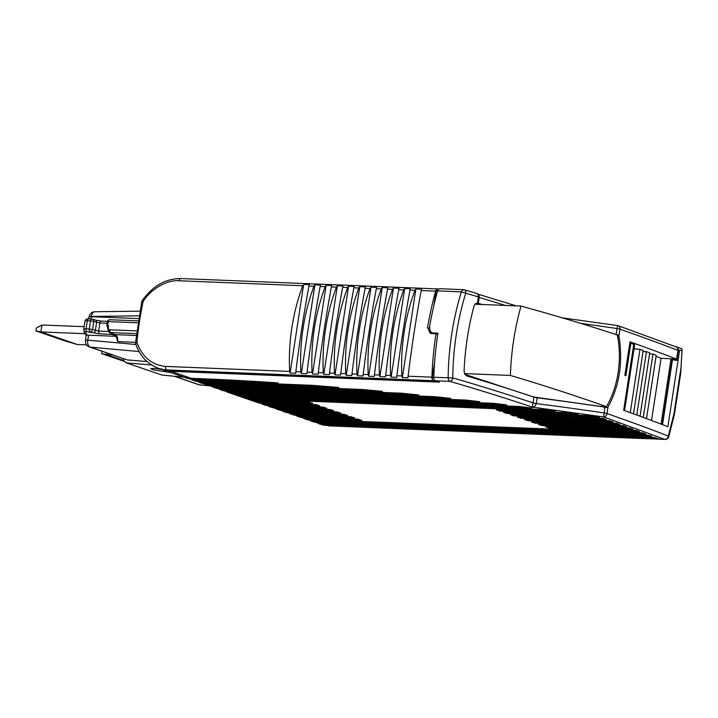 <?xml version="1.0" encoding="UTF-8"?>
<svg xmlns="http://www.w3.org/2000/svg" width="718" height="718" viewBox="0 0 718 718"><rect width="100%" height="100%" fill="white"/><g stroke="black" fill="none" stroke-linecap="round" stroke-linejoin="round"><path stroke-width="1.08" d="M112.358 354.871L106.695 354.647L106.946 353.005M124.232 361.405L101.696 353.624L106.695 354.647L123.738 360.526M101.696 353.624L102.046 351.308M35.9 330.899L36.34 328.045L41.967 324.985L40.899 331.922L77.302 344.487L64.216 340.682L35.9 330.899L40.899 331.922L84.769 333.69M86.555 344.864L77.302 344.487M41.967 324.985L84.096 326.681M135.899 344.505L87.802 340.144A5.906 0.844 8.7 0 0 85.523 340.359A5.906 0.844 8.7 0 0 85.469 340.458L86.223 335.512A5.906 0.844 8.7 0 1 86.277 335.423A5.906 0.844 8.7 0 1 88.565 335.198L116.163 336.311M90.217 347.117L127.266 359.915L89.373 346.938A5.906 4.604 -70.9 0 0 90.217 347.117A5.906 4.604 -70.9 0 0 90.235 347.117A5.906 3.635 -84.8 0 1 88.072 344.577A5.906 3.635 -84.8 0 1 87.802 340.144L88.565 335.198M123.281 358.641L123.999 361.055L126.817 362.922L151.597 364.968M125.991 362.743L161.918 375.038L125.991 362.743M127.266 359.915L147.1 361.549M184.418 377.246L161.918 375.038M303.552 418.379A47.262 36.833 -70.9 0 0 305.276 419.043A47.262 36.833 -70.9 0 0 313.631 420.604L645.814 434.004A1170.995 167.482 -171.3 0 0 642.655 432.81L310.131 419.393L298.284 416.619A47.262 36.833 -70.9 0 0 306.631 418.19L361.827 420.416L358.327 419.204L303.131 416.978L291.284 414.205A47.262 36.833 -70.9 0 0 299.63 415.767L354.827 418.002L351.326 416.79L296.13 414.564L284.283 411.791A47.262 36.833 -70.9 0 0 292.63 413.353L347.826 415.578L344.326 414.376L289.139 412.141L277.283 409.368A47.262 36.833 -70.9 0 0 285.638 410.938L340.826 413.164L337.325 411.952L282.138 409.727L270.282 406.953A47.262 36.833 -70.9 0 0 278.638 408.515L333.825 410.75L330.325 409.538L275.138 407.312L263.282 404.539A47.262 36.833 -70.9 0 0 271.637 406.101L326.825 408.327L323.324 407.124L268.137 404.889L256.281 402.116A47.262 36.833 -70.9 0 0 264.637 403.687L319.824 405.912L316.324 404.701L261.137 402.475A47.262 36.833 109.1 0 1 252.781 400.913L249.281 399.702A47.262 36.833 -70.9 0 0 257.636 401.263L312.824 403.498L309.323 402.286L254.136 400.061A47.262 36.833 109.1 0 1 245.78 398.49L242.28 397.287A47.262 36.833 -70.9 0 0 250.636 398.849L555.615 411.154A744.431 106.47 8.7 0 0 543.903 409.619L247.136 397.637A47.262 36.833 109.1 0 1 238.789 396.076L235.289 394.864A47.262 36.833 -70.9 0 0 243.635 396.435L531.859 408.066A744.422 106.47 8.7 0 0 519.473 406.496L240.135 395.223A47.262 36.833 109.1 0 1 231.788 393.661L228.288 392.45A47.262 36.833 -70.9 0 0 236.635 394.011L506.702 404.916A744.422 106.47 8.7 0 0 493.499 403.31L233.135 392.809L221.288 390.036A47.262 36.833 -70.9 0 0 229.634 391.597L479.812 401.694A744.431 106.47 8.7 0 0 465.578 400.052L226.143 390.386L214.287 387.612A47.262 36.833 -70.9 0 0 222.643 389.183L450.724 398.382A744.422 106.47 8.7 0 0 435.135 396.686L219.143 387.971L207.287 385.198A47.262 36.833 -70.9 0 0 215.642 386.76L418.684 394.954A744.431 106.47 8.7 0 0 401.183 393.186L212.142 385.557L200.286 382.784A47.262 36.833 -70.9 0 0 208.642 384.345L382.362 391.355A744.431 106.47 8.7 0 0 361.809 389.461L205.142 383.134L193.286 380.361A47.262 36.833 -70.9 0 0 201.641 381.931L338.824 387.469A744.431 106.47 8.7 0 0 312.061 385.315L198.141 380.719L186.285 377.946A47.262 36.833 -70.9 0 0 194.641 379.508L278.099 382.882A744.431 106.47 8.7 0 0 200.493 378.682L191.141 378.305A47.262 36.833 -70.9 0 1 182.785 376.735L161.604 369.402M296.552 415.964A47.262 36.833 -70.9 0 0 298.284 416.619M117.698 341.606L116.747 338.295C115.634 335.144 114.934 333.888 114.665 334.543A2.36 1.84 109.1 0 0 115.086 334.624A5.906 3.608 92.3 0 1 117.303 337.164A5.906 3.608 92.3 0 1 117.698 341.606L135.523 342.324M161.523 369.375L154.083 368.334L150.78 368.612L152.79 369.743L170.597 372.525M674.31 414.699L673.906 414.062L674.31 414.699L673.906 414.062L668.287 436.077A3.545 2.962 111.4 0 1 664.76 439.362L603.667 416.934L532.244 407.124L533.034 402.906A862.587 123.37 -171.3 0 0 452.726 377.883C453.13 348.49 457.456 320.273 465.722 293.213L461.333 291.858C452.959 319.366 448.562 348.015 448.131 377.821L452.726 377.883A3.545 2.378 106.2 0 1 449.764 381.357L435.404 380.773L439.317 382.129L170.839 371.296L162.492 369.725M310.553 420.793A47.262 36.833 -70.9 0 0 312.276 421.457A47.262 36.833 -70.9 0 0 320.632 423.019L652.052 436.391A1170.995 167.482 8.7 0 0 648.946 435.198L317.132 421.816L305.276 419.043M648.65 437.325L648.489 438.384L658.2 438.779A1170.995 167.482 8.7 0 0 655.139 437.585L324.132 424.23L312.276 421.457M648.489 438.384L664.76 439.362A3.545 2.163 92.3 0 0 665.146 439.443A3.545 3.545 0 0 0 668.727 436.777L668.287 436.077A1181.631 168.999 -171.3 0 0 607.006 413.577A3.545 2.773 109.1 0 1 603.667 416.934L604.125 412.94A556.19 79.545 -171.3 0 0 536.292 403.588L536.292 403.597C535.386 406.02 534.039 407.196 532.244 407.124C506.971 398.571 479.48 389.982 449.764 381.357L448.544 380.091L448.131 377.821L433.771 377.237A3.545 2.163 92.3 0 0 434.184 379.517A3.545 2.163 -87.7 0 0 435.404 380.773M636.274 430.423L545.411 426.752L548.911 427.964L639.478 431.617A1170.995 167.482 8.7 0 0 636.274 430.423M629.794 428.027L538.41 424.338L541.91 425.55L633.043 429.22A1170.995 167.482 8.7 0 0 629.794 428.027M623.215 425.621L531.41 421.924L534.91 423.126L626.518 426.824A1170.995 167.482 8.7 0 0 623.215 425.621M567.04 412.679A744.431 106.47 8.7 0 1 578.187 414.205L499.916 411.046L496.416 409.834L567.04 412.679M616.547 423.216L524.409 419.5L527.909 420.712L619.894 424.419A1170.995 167.482 8.7 0 0 616.547 423.216M589.083 415.704A744.422 106.47 8.7 0 1 599.324 417.149L506.917 413.46L503.417 412.249L589.083 415.704M609.788 420.811L517.409 417.086L520.909 418.298L613.181 422.013A1170.995 167.482 8.7 0 0 609.788 420.811M602.932 418.406L510.417 414.672L513.909 415.875L606.369 419.608A1170.995 167.482 8.7 0 0 602.932 418.406M289.551 413.541A47.262 36.833 -70.9 0 0 291.284 414.205M282.551 411.127A47.262 36.833 -70.9 0 0 284.283 411.791M275.55 408.713A47.262 36.833 -70.9 0 0 277.283 409.368M268.55 406.289A47.262 36.833 -70.9 0 0 270.282 406.953M261.549 403.875A47.262 36.833 -70.9 0 0 263.282 404.539M114.665 334.543L109.486 332.605L108.131 330.056L108.355 327.426L107.44 327.516L108.418 330.819L109.244 331.456L108.427 328.593M107.619 326.205L106.749 325.784L107.691 325.864M110.922 333.251A2.36 1.445 92.3 0 0 110.958 333.34A2.36 1.445 92.3 0 0 111.837 334.355L115.876 335.755M219.555 389.371A47.262 36.833 -70.9 0 0 221.288 390.036M254.549 401.461A47.262 36.833 -70.9 0 0 256.281 402.116M212.555 386.957A47.262 36.833 -70.9 0 0 214.287 387.612M205.554 384.534A47.262 36.833 -70.9 0 0 207.287 385.198M198.554 382.12A47.262 36.833 -70.9 0 0 200.286 382.784M191.553 379.705A47.262 36.833 -70.9 0 0 193.286 380.361M317.715 423.261A46.67 36.376 -70.9 0 0 319.384 423.898L329.059 425.882L647.672 438.68A3.545 2.163 -87.7 0 0 648.058 438.752L329.077 425.882M322.669 424.93L324.195 425.28M319.384 423.898A46.67 36.376 -70.9 0 0 327.632 425.442L646.613 438.312L646.774 437.253M440.098 288.798A3.545 2.163 92.3 0 0 439.712 288.717A3.545 2.163 92.3 0 0 438.644 289.13A3.545 2.163 92.3 0 0 437.603 290.907A236.33 144.192 92.3 0 0 429.526 327.13L430.226 331.258L432.227 332.883L437.944 333.278A236.33 144.192 92.3 0 0 433.771 377.237M184.562 377.291A47.262 36.833 -70.9 0 0 186.285 377.946M226.556 391.786A47.262 36.833 -70.9 0 0 228.288 392.45M233.556 394.209A47.262 36.833 -70.9 0 0 235.289 394.864M242.28 397.287A47.262 36.833 -70.9 0 1 240.97 396.794L240.97 396.74M247.557 399.037A47.262 36.833 -70.9 0 0 249.281 399.702M665.146 439.443L649.548 438.752M549.073 426.905L548.911 427.964M542.072 424.482L541.91 425.55M535.072 422.067L534.91 423.126M500.078 409.978L499.916 411.046M528.071 419.653L527.909 420.712M507.079 412.401L506.917 413.46M521.071 417.23L520.909 418.298M514.079 414.816L513.909 415.875M136.465 333.637L110.913 332.613L109.244 331.456L110.025 331.59L109.872 329.813L108.983 329.463M110.446 333.017L110.913 332.613L110.446 333.017L115.086 334.624L136.249 335.477M438.608 289.157L438.151 288.995A3.545 2.163 -87.7 0 0 437.765 288.923L180.99 278.566C168.021 278.593 154.343 283.475 141.832 301.165L135.451 343.159C137.156 348.167 139.166 352.215 141.491 355.302C145.036 360.732 150.726 365.085 158.552 368.352L170.139 371.053L436.741 381.805L436.822 381.267M648.884 438.527A3.545 2.163 -87.7 0 1 648.058 438.752M646.613 438.312L647.672 438.68M433.789 377.874L432.227 377.812L434.641 362.007M433.843 378.377L432.227 377.812M437.818 334.13L436.903 334.094M433.887 305.455L436.14 290.736L437.639 290.799M431.814 333.61L430.62 331.788M675.817 346.776L680.09 348.033L682.046 349.119L682.037 349.971L680.664 373.522L674.381 414.573M682.046 349.119L682.037 349.971L679.524 350.725L667.893 426.734A1181.631 168.999 -171.3 0 0 623.673 410.292L633.752 344.398A1181.631 168.999 -171.3 0 0 630.826 343.366L625.872 375.729A1181.631 168.999 -171.3 0 0 624.857 375.37L629.991 341.849A1181.631 168.999 -171.3 0 1 676.625 359.099L673.807 358.982A1178.085 168.497 8.7 0 0 673.681 358.928L661.063 358.273L656.037 356.424M675.665 346.848C677.352 347.126 678.115 348.32 677.954 350.429L676.625 359.099M476.097 293.348C477.793 293.626 478.556 294.829 478.403 296.929L477.389 303.579A862.587 123.37 -171.3 0 0 477.048 303.481L475.289 303.84L474.113 305.697C468.423 326.78 465.076 348.553 464.07 371.026L464.761 374.195L466.772 375.963A862.587 123.37 -171.3 0 1 533.914 397.126A3.545 0.503 -171.3 0 0 535.368 397.503A3.545 0.503 -171.3 0 0 537.172 397.808A556.19 79.545 -171.3 0 1 605.014 407.16A3.545 0.503 8.7 0 1 606.62 407.456A3.545 0.503 8.7 0 1 607.581 407.698L608.011 407.007C619.212 386.616 622.946 363.452 619.23 337.514L617.731 334.884L614.734 334.121M533.914 397.126L533.034 402.906L534.488 403.283L536.292 403.588L537.172 397.808M476.133 303.445L476.59 303.409M158.561 368.352L161.891 369.51A46.67 36.376 -70.9 0 0 170.139 371.053M142.451 301.569C141.455 301.03 141.679 301.021 143.115 301.542A236.33 144.192 92.3 0 0 136.905 342.324C135.316 342.8 135.038 343.186 136.061 343.482M429.427 328.279L427.551 327.632A236.33 144.192 92.3 0 1 435.655 291.113A3.545 2.163 92.3 0 1 436.688 289.327A3.545 2.163 -87.7 0 1 437.765 288.923M482.55 304.513L477.443 303.211M478.305 303.247L479.193 297.467C479.346 295.358 478.574 294.165 476.887 293.886M674.31 359.969L674.453 359.009M673.538 359.853L673.681 358.928M662.543 424.67L672.479 359.727L675.575 360.194A4.73 0.673 8.7 0 1 676.805 360.481L678.51 349.325L679.524 350.725M676.203 346.785L678.51 349.325M437.774 334.391L435.988 333.771A236.33 144.192 92.3 0 0 431.895 377.165A3.545 2.163 92.3 0 0 432.308 379.436A3.545 2.163 92.3 0 0 433.528 380.702L436.741 381.805M427.551 327.632L430.261 333.385L435.988 333.771M633.752 344.398A4.73 0.673 8.7 0 1 634.595 344.864L634.138 345.152L634.595 344.864M630.826 343.366L629.758 343.321M632.989 344.128L629.857 342.683M636.058 349.065L634.093 348.347M605.364 406.63L604.269 407.564M475.863 303.517L477.389 303.579M437.603 290.907L461.333 291.858L462.365 290.081L463.819 289.749A3.545 2.378 106.2 0 1 464.277 289.812A3.545 2.378 106.2 0 1 465.722 293.213A862.587 123.37 -171.3 0 1 478.403 296.929M433.528 380.702L166.935 369.941L165.714 368.684L165.302 366.404C151.606 364.843 142.137 356.819 136.896 342.315M143.115 301.533C151.31 288.304 167.868 279.742 178.881 280.747L179.913 278.97A3.545 2.163 -87.7 0 1 180.963 278.557M302.727 285.746C292.63 313.084 288.259 341.642 289.614 371.421L290.108 373.055L295.717 373.279L295.852 371.673C299.487 342.073 303.858 313.515 308.964 285.997L309.279 284.642L303.669 284.418L302.727 285.746L178.881 280.747M314.897 284.866L313.954 286.195C303.858 313.542 299.487 342.1 300.842 371.87L301.327 373.513L306.945 373.737L307.08 372.121C310.714 342.531 315.085 313.972 320.192 286.446L320.506 285.091L314.897 284.866L301.327 373.513M326.116 285.324L325.173 286.653C315.085 313.99 310.714 342.549 312.07 372.328L312.554 373.961L318.173 374.186L318.307 372.579C321.942 342.98 326.304 314.421 331.411 286.904L331.734 285.549L326.116 285.324L312.554 373.961M337.343 285.773L336.401 287.101C326.304 314.448 321.942 343.007 323.288 372.777L323.782 374.419L329.391 374.643L329.526 373.028C333.161 343.437 337.532 314.879 342.639 287.353L342.962 285.997L337.343 285.773L323.782 374.419M348.571 286.222L347.629 287.559C337.532 314.897 333.161 343.455 334.516 373.234L335.01 374.868L340.619 375.092L340.754 373.486C344.389 343.886 348.76 315.328 353.866 287.81L354.18 286.455L348.571 286.222L335.01 374.868M359.799 286.679L358.847 288.008C348.76 315.355 344.389 343.913 345.744 373.683L346.229 375.317L351.847 375.55L351.982 373.934C355.616 344.344 359.987 315.785 365.085 288.259L365.408 286.904L359.799 286.679L346.229 375.317M371.018 287.128L370.075 288.465C359.987 315.803 355.616 344.362 356.963 374.141L357.456 375.774L363.066 375.999L363.2 374.392C366.835 344.793 371.206 316.234 376.313 288.717L376.636 287.362L371.018 287.128L357.456 375.774M382.245 287.586L381.303 288.914C371.206 316.261 366.835 344.819 368.19 374.59L368.684 376.223L374.293 376.456L374.428 374.841C378.063 345.25 382.434 316.692 387.541 289.166L387.855 287.81L382.245 287.586L368.684 376.223M393.473 288.035L392.531 289.372C382.434 316.71 378.063 345.268 379.418 375.047L379.903 376.681L385.521 376.905L385.656 375.299C389.291 345.699 393.661 317.141 398.768 289.623L399.082 288.268L393.473 288.035L379.903 376.681M404.701 288.492L403.749 289.821C393.661 317.168 389.291 345.726 390.646 375.496L391.13 377.129L396.749 377.363L396.883 375.747C400.518 346.157 404.88 317.598 409.987 290.072L410.31 288.717L404.701 288.492L391.13 377.129M415.919 288.941L414.977 290.278C404.88 317.616 400.518 346.175 401.865 375.954L402.358 377.587L407.968 377.812L408.102 376.205C411.737 346.632 416.108 318.074 421.215 290.53L421.538 289.166L415.919 288.941L402.358 377.587M476.905 303.561A859.042 122.868 8.7 0 1 479.714 304.396M533.779 397.081L464.851 374.356M661.063 358.273L651.54 420.488M672.479 359.727L671.186 359.942M643.274 417.4L652.967 354.064L656.216 355.257L646.523 418.612M652.967 354.064L649.557 353.884M636.776 415.013L646.469 351.667L649.718 352.861L640.025 416.207M646.469 351.667L643.059 351.488M630.269 412.653L639.962 349.271L643.22 350.465L633.518 413.837M639.962 349.271L633.994 348.966M533.788 397.009L600.58 406.433L606.414 406.666C618.629 386.096 622.012 358.551 617.381 334.992C588.042 325.335 555.92 315.696 521.017 306.065C514.734 328.404 511.189 351.533 510.399 375.451C545.42 385.907 577.425 396.318 606.414 406.666M290.108 373.055L303.669 284.418M474.894 304.208L521.017 306.065M464.483 373.593L510.399 375.451M174.707 376.295L199.407 384.83A5.906 4.604 109.1 0 1 198.572 384.642A5.906 5.906 0 0 0 199.963 384.947A5.906 3.635 95.2 0 1 199.424 384.83A5.906 4.604 109.1 0 1 199.407 384.83L208.624 385.665M139.086 351.551L90.235 347.117M139.041 315.83L91.428 316.459A5.906 0.844 8.7 0 0 89.149 316.674A5.906 0.844 -171.3 0 0 89.086 316.773L89.05 317.015A5.906 0.844 -171.3 0 1 89.113 316.925A5.906 0.844 -171.3 0 1 91.392 316.701L91.428 316.459A5.906 3.563 89.2 0 1 92.936 312.725A5.906 3.563 89.2 0 1 94.848 311.756A5.906 5.906 0 0 0 89.086 316.773M170.839 371.296L191.141 378.305M194.641 379.508L198.141 380.719M201.641 381.931L205.142 383.134M208.642 384.345L212.142 385.557M215.642 386.76L219.143 387.971M222.643 389.183L226.143 390.386M229.634 391.597L233.135 392.809M236.635 394.011L240.135 395.223M243.635 396.435L247.136 397.637M250.636 398.849L254.136 400.061M257.636 401.263L261.137 402.475M264.637 403.687L268.137 404.889M271.637 406.101L275.138 407.312M278.638 408.515L282.138 409.727M285.638 410.938L289.139 412.141M292.63 413.353L296.13 414.564M299.63 415.767L303.131 416.978M306.631 418.19L310.131 419.393M313.631 420.604L317.132 421.816M320.632 423.019L324.132 424.23M111.837 334.355L99.676 333.861L87.102 331.653A3.545 0.503 8.7 0 0 85.702 331.869A2.36 2.333 168.2 0 1 83.719 329.212A5.906 0.844 8.7 0 1 83.719 329.167A5.906 0.844 8.7 0 1 84.293 328.907A5.906 0.844 8.7 0 1 86.061 328.853L89.292 328.988L90.531 320.892L92.263 321.09L93.798 321.449L92.559 329.544L98.635 331.07L99.874 322.974L93.798 321.449A2.36 1.84 109.1 0 0 93.502 319.797A2.36 1.84 109.1 0 0 92.703 319.142L95.503 320.111A2.36 1.84 109.1 0 1 96.302 320.758A2.36 1.84 109.1 0 1 96.598 322.418L95.359 330.513A2.36 1.84 -70.9 0 1 94.561 332.12A2.36 1.84 -70.9 0 1 93.143 332.748M87.802 335.18L86.95 334.893A3.545 0.503 8.7 0 1 86.25 334.489L85.702 331.869M90.674 318.963L91.392 316.701L138.583 318.604M86.25 334.489A2.36 2.333 168.2 0 1 84.293 332.667C85.047 334.175 85.792 334.884 86.528 334.812A2.36 1.84 109.1 0 0 86.95 334.893M109.872 329.813L136.806 330.899M137.928 322.804L108.301 321.61L107.682 325.658M108.481 325.685L108.355 327.426M108.104 329.661L108.418 330.819L108.651 329.086M110.06 319.779A2.36 1.445 92.3 0 0 109.8 319.734A2.36 1.445 92.3 0 0 108.965 320.12A2.36 1.445 92.3 0 0 108.301 321.61L107.377 321.781M107.135 323.271L99.874 322.974A2.36 1.445 92.3 0 1 100.529 321.484A2.36 1.445 92.3 0 1 101.364 321.099L107.458 321.35M99.676 333.861A2.36 1.445 92.3 0 1 98.797 332.847A2.36 1.445 92.3 0 1 98.635 331.07L108.624 331.474M91.769 331.16A2.36 1.84 109.1 0 1 90.342 331.779A2.36 1.445 92.3 0 1 89.454 330.765A2.36 1.445 -87.7 0 1 89.292 328.988L92.559 329.544A2.36 1.84 109.1 0 1 91.769 331.16M83.737 329.122L84.957 321.125A5.906 0.844 8.7 0 1 84.957 321.081A5.906 0.844 8.7 0 1 85.532 320.811A5.906 0.844 8.7 0 1 87.3 320.766L86.061 328.853A2.36 1.445 -87.7 0 0 86.223 330.63A2.36 1.445 92.3 0 0 87.102 331.653M327.632 425.442L328.7 425.81M433.268 333.08L435.18 333.744M608.011 407.007L607.006 413.577A3.545 0.503 -171.3 0 0 605.741 413.236A3.545 0.503 -171.3 0 0 604.125 412.94L605.014 407.16M673.906 414.062L680.996 367.742M677.954 350.429A1181.631 168.999 -171.3 0 0 619.921 329.185L618.853 336.177M505.445 305.437A862.587 123.37 -171.3 0 0 479.193 297.467M676.374 346.991L618.27 325.721A3.545 2.773 109.1 0 0 617.642 325.604L617.04 328.548A556.19 79.545 -171.3 0 0 580.781 323.396M562.293 317.841L617.624 325.568A3.545 3.545 0 0 1 618.27 325.721A3.545 2.773 109.1 0 1 619.921 329.185A3.545 0.503 8.7 0 0 618.656 328.844A3.545 0.503 8.7 0 0 617.04 328.548L616.161 334.337M617.839 337.451L619.23 337.514M165.302 366.404L289.614 371.421M101.624 321.152A2.36 1.445 92.3 0 0 101.364 321.099L95.503 320.111M90.531 320.892L87.3 320.766A2.36 1.445 92.3 0 1 87.955 319.268A2.36 1.445 92.3 0 1 88.79 318.882L92.03 319.016A2.36 1.445 92.3 0 0 91.195 319.402A2.36 1.445 92.3 0 0 90.531 320.892M89.05 318.936A2.36 1.445 92.3 0 0 88.79 318.882C86.447 319.465 87.192 317.634 84.957 321.081L83.719 329.167L84.293 332.667M92.281 319.061A2.36 1.445 92.3 0 0 92.03 319.016A2.36 2.36 0 0 1 92.703 319.142A2.36 1.84 109.1 0 0 92.281 319.061M313.954 286.195L308.964 285.997M325.173 286.653L320.192 286.446M336.401 287.101L331.411 286.904M347.629 287.559L342.639 287.353M358.847 288.008L353.866 287.81M370.075 288.465L365.085 288.259M381.303 288.914L376.313 288.717M392.531 289.372L387.541 289.166M403.749 289.821L398.768 289.623M414.977 290.278L409.987 290.072M435.655 291.113L421.215 290.53M408.102 376.205L431.895 377.165M615.658 334.256L615.075 334.229M476.644 293.438L464.277 289.812A3.545 3.545 0 0 0 463.433 289.677L463.819 289.749M396.883 375.747L401.865 375.954M385.656 375.299L390.646 375.496M374.428 374.841L379.418 375.047M363.2 374.392L368.19 374.59M351.982 373.934L356.963 374.141M340.754 373.486L345.744 373.683M329.526 373.028L334.516 373.234M318.307 372.579L323.288 372.777M307.08 372.121L312.07 372.328M295.852 371.673L300.842 371.87M672.084 359.691L662.158 424.517M208.893 385.754L199.963 384.947M198.572 384.642L174.268 376.25M85.469 340.458A5.906 5.906 0 0 0 89.373 346.938M107.682 325.819L107.413 327.552L108.696 330.513M88.377 318.873L89.05 317.015M87.623 335.189L86.528 334.812M138.224 320.874L109.8 319.734A2.36 2.36 0 0 0 107.368 321.736L106.749 325.784M139.866 311.163L94.848 311.756M110.051 332.838L109.001 330.522M477.614 294.03L516.206 305.868M432.227 332.892L434.641 333.717M674.373 414.6L668.727 436.777M682.1 349.621L680.763 372.355M439.712 288.717L463.433 289.677M624.561 410.615L634.613 344.936M661.045 424.096L670.89 359.745"/></g></svg>

